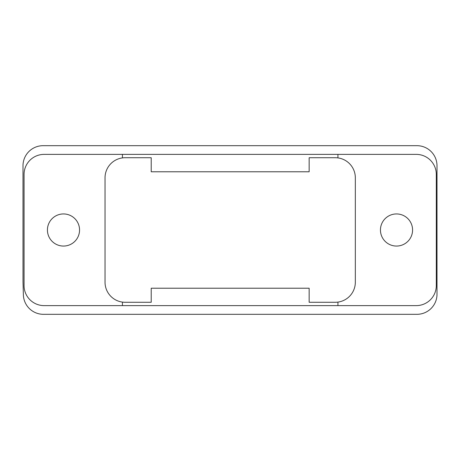 <?xml version="1.0" encoding="UTF-8"?>
<svg xmlns="http://www.w3.org/2000/svg" width="460" height="460" viewBox="0 0 460 460"><rect width="100%" height="100%" fill="white"/><g stroke="black" fill="none" stroke-linecap="round" stroke-linejoin="round"><path stroke-width="0.69" d="M122.435 157.901L122.435 154.376L337.933 154.376L337.933 157.901M337.933 302.099L337.933 305.624L122.435 305.624L122.435 302.099M337.933 154.376L416.237 154.376A20.079 20.079 0 0 1 436.31 174.449L436.31 285.551A20.079 20.079 0 0 1 416.237 305.624L337.933 305.624M122.435 305.624L44.131 305.624A20.079 20.079 0 0 1 24.052 285.551L24.052 174.449A20.079 20.079 0 0 1 44.131 154.376L122.435 154.376M307.148 305.624L153.22 305.624M153.22 154.376L307.148 154.376M47.426 230A16.06 16.06 0 0 1 63.491 213.94A16.06 16.06 0 0 1 79.551 230A16.06 16.06 0 0 1 63.491 246.06A16.06 16.06 0 0 1 47.426 230M412.574 230A16.06 16.06 0 0 1 396.508 246.06A16.06 16.06 0 0 1 380.449 230A16.06 16.06 0 0 1 396.508 213.94A16.06 16.06 0 0 1 412.574 230M437 165.749A20.079 20.079 0 0 0 416.921 145.676L43.079 145.676A20.079 20.079 0 0 0 23 165.738L23.012 281.79L23.374 294.803A20.079 20.079 0 0 0 43.441 314.324L416.921 314.324A20.079 20.079 0 0 0 437 294.25L437 165.749M110.912 296.401A20.079 20.079 0 0 0 125.108 302.277L151.214 302.277L151.214 288.224L309.154 288.224L309.154 302.277L335.254 302.277A20.079 20.079 0 0 0 355.333 282.204L355.333 177.796A20.079 20.079 0 0 0 335.254 157.722L309.154 157.722L309.154 171.775L151.214 171.775L151.214 157.722L125.108 157.722A20.079 20.079 0 0 0 105.035 177.796L105.035 282.204A20.079 20.079 0 0 0 110.912 296.401"/></g></svg>
